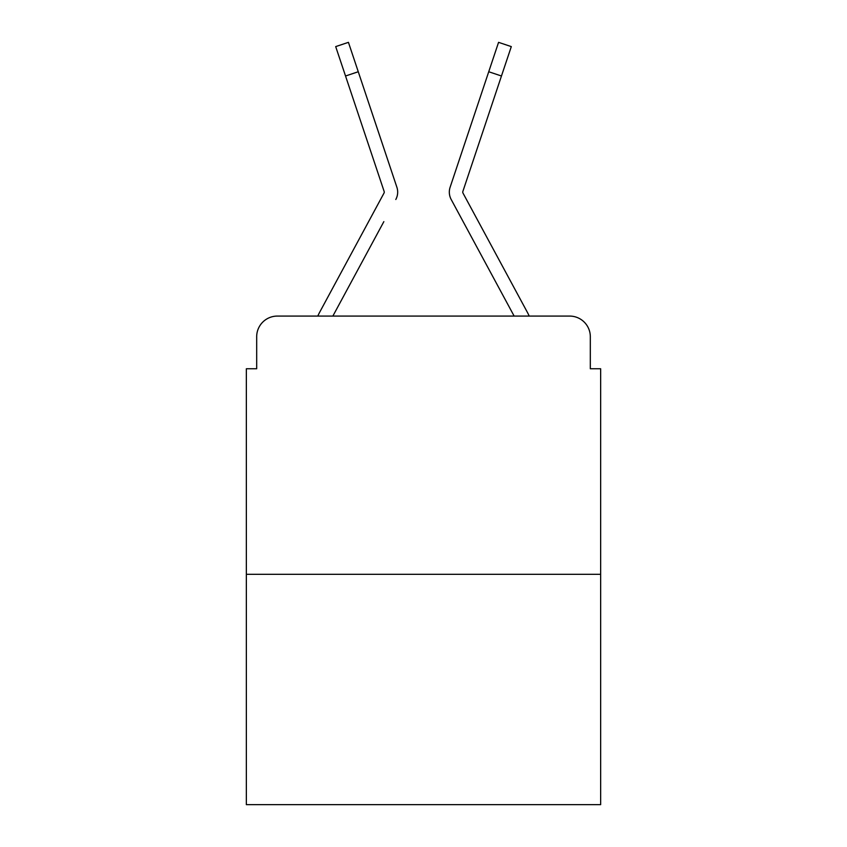 <?xml version="1.0" encoding="UTF-8"?>
<svg xmlns="http://www.w3.org/2000/svg" width="847" height="847" viewBox="0 0 847 847"><rect width="100%" height="100%" fill="white"/><g stroke="black" fill="none" stroke-linecap="round" stroke-linejoin="round"><path stroke-width="1.27" d="M256.683 336.735L256.683 368.752L256.683 336.735A20.656 20.656 0 0 1 277.34 316.079L317.805 316.079A51.646 51.646 0 0 1 319.7 312.194L383.998 193.105A2.065 2.065 0 0 0 384.146 191.464L335.698 46.606L348.435 42.35L358.26 71.741L345.534 75.997M600.65 574.308L246.35 574.308L246.35 804.65L600.65 804.65L600.65 368.752L590.317 368.752L590.317 336.735A20.656 20.656 0 0 0 569.66 316.079L277.34 316.079M246.35 574.308L246.35 368.752L256.683 368.752M383.85 221.639L332.86 316.079L381.584 225.842L332.86 316.079L381.584 225.842L332.86 316.079L381.584 225.842L332.86 316.079L381.584 225.842L332.86 316.079L381.584 225.842L332.86 316.079L381.584 225.842L332.86 316.079L381.584 225.842L332.86 316.079L381.584 225.842L332.86 316.079L381.584 225.842L332.86 316.079L381.584 225.842L332.86 316.079L381.584 225.842L332.86 316.079L381.584 225.842L332.86 316.079L342.929 316.079M504.071 316.079L514.14 316.079L451.186 199.49A15.49 15.49 0 0 1 450.128 187.208L498.565 42.35L511.302 46.606L501.466 75.997L488.74 71.741M463.002 193.105A2.065 2.065 0 0 1 462.748 192.121A2.065 2.065 0 0 0 463.002 193.105A2.065 2.065 0 0 1 462.748 192.121A2.065 2.065 0 0 0 463.002 193.105A2.065 2.065 0 0 1 462.748 192.121A2.065 2.065 0 0 0 463.002 193.105A2.065 2.065 0 0 1 462.748 192.121A2.065 2.065 0 0 0 463.002 193.105A2.065 2.065 0 0 1 462.748 192.121A2.065 2.065 0 0 0 463.002 193.105A2.065 2.065 0 0 1 462.748 192.121A2.065 2.065 0 0 0 463.002 193.105A2.065 2.065 0 0 1 462.748 192.121A2.065 2.065 0 0 0 463.002 193.105A2.065 2.065 0 0 1 462.748 192.121A2.065 2.065 0 0 0 463.002 193.105A2.065 2.065 0 0 1 462.748 192.121A2.065 2.065 0 0 0 463.002 193.105A2.065 2.065 0 0 1 462.748 192.121A2.065 2.065 0 0 0 463.002 193.105A2.065 2.065 0 0 1 462.748 192.121A2.065 2.065 0 0 0 463.002 193.105A2.065 2.065 0 0 1 462.748 192.121A2.065 2.065 0 0 0 463.002 193.105A2.065 2.065 0 0 1 462.748 192.121A2.065 2.065 0 0 0 463.002 193.105L527.3 312.194A51.646 51.646 0 0 1 529.195 316.079L569.66 316.079M590.317 368.752L590.317 336.735M395.814 199.49A15.49 15.49 0 0 0 396.872 187.208L358.26 71.741M477.39 105.663L450.128 187.208M463.15 221.639L451.186 199.49M383.998 193.105A2.065 2.065 0 0 0 384.252 192.121A2.065 2.065 0 0 1 383.998 193.105M369.61 105.663L396.872 187.208M462.748 192.121A2.065 2.065 0 0 1 462.854 191.464L501.466 75.997"/></g></svg>
